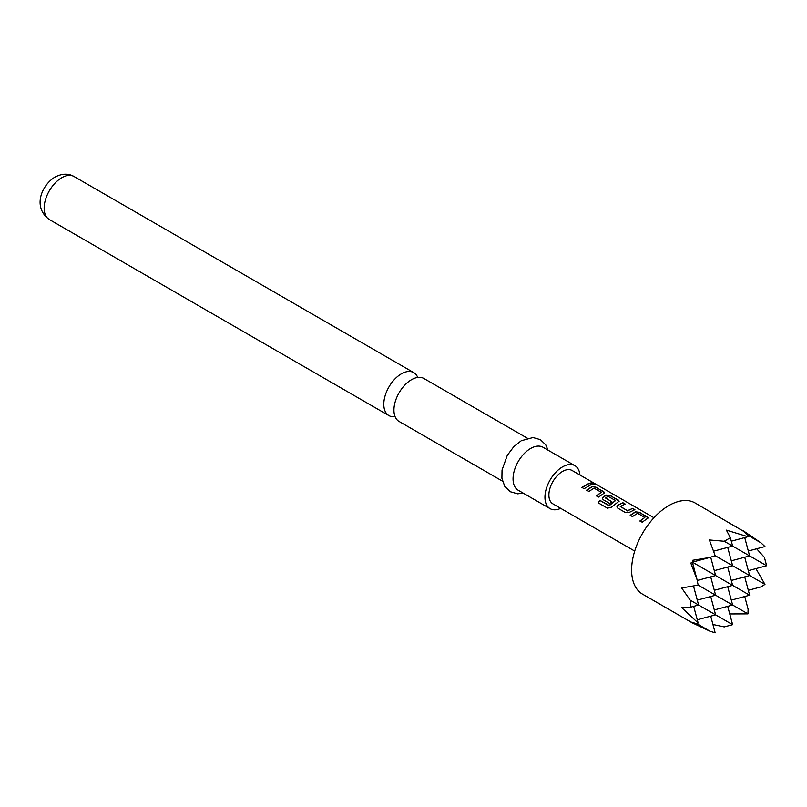 <?xml version="1.0" encoding="UTF-8"?>
<svg xmlns="http://www.w3.org/2000/svg" width="807" height="807" viewBox="0 0 807 807"><rect width="100%" height="100%" fill="white"/><g stroke="black" fill="none" stroke-linecap="round" stroke-linejoin="round"><path stroke-width="1.21" d="M593.881 483.605C594.84 484.533 594.002 484.533 591.38 483.625C590.492 482.505 591.319 482.495 593.881 483.605L594.446 484.2M591.309 483.897C590.401 482.778 591.218 482.768 593.76 483.877L594.305 484.291M502.499 481.164L399.082 421.456A24.815 14.324 -60 0 1 393.937 410.097A24.815 14.324 -60 0 1 411.479 379.714A24.815 14.324 -60 0 1 423.887 378.483L527.304 438.191M745.123 532.216L695.14 502.973A52.626 30.384 120 0 0 654.588 517.065A52.626 30.384 120 0 0 631.619 570.035A52.626 30.384 120 0 0 642.513 594.123L692.961 623.246L690.802 621.975L697.077 623.791L698.146 622.984L681.663 607.61L690.227 607.268L690.227 600.186L681.663 587.97L698.146 585.115L697.077 579.688L690.802 563.044L692.961 562.479L692.376 560.33L709.928 557.435L715.163 555.65L709.383 539.954L724.252 541.255L730.385 537.724L726.401 530.128L747.958 536.716L748.109 535.384L743.408 530.865L760.961 542.808L764.965 546.541L748.321 550.999M756.653 548.77L764.411 557.365L766.65 565.737L724.252 541.255M417.733 377.434A24.815 14.324 120 0 0 413.749 372.622A24.815 14.324 120 0 0 401.341 373.853A24.815 14.324 120 0 0 383.799 404.246A24.815 14.324 120 0 0 388.934 415.605A24.815 14.324 120 0 0 395.087 416.654M579.951 475.01A24.815 14.324 120 0 0 574.907 465.669L543.01 447.26A24.815 14.324 120 0 0 530.602 448.48A24.815 14.324 120 0 0 514.392 470.35A24.815 14.324 120 0 0 518.195 490.232L550.092 508.642A24.815 14.324 120 0 0 560.704 508.349M574.907 465.669A24.815 14.324 120 0 0 562.499 466.9A24.815 14.324 120 0 0 546.289 488.76A24.815 14.324 120 0 0 550.092 508.642M635.371 511.83L639.517 512.304L648.203 517.902L642.18 522.21L639.951 520.918L644.823 517.448L637.601 513.272L632.426 516.581L630.196 515.29L635.371 511.83L639.517 512.304M640.001 521.12L644.823 517.448M617.769 508.117L616.901 506.927L617.728 505.263L622.913 502.721L625.143 504.012L620.26 506.534L627.483 510.7L632.668 508.349L634.897 509.641L629.712 512.183L625.576 512.627L617.769 508.117M620.26 506.342L627.483 510.7M608.902 505.515L615.549 500.542L608.034 496.355L605.502 498.01L611.847 501.682L609.648 503.427L603.253 499.735L602.385 498.544L603.212 496.88L606.339 495.074L610.485 495.548L619.171 501.147L611.383 507.179L607.459 508.168L598.078 502.751L600.065 500.421L609.184 505.454M609.265 505.636L615.549 500.542M605.502 497.828L611.867 501.914M591.824 486.692L595.969 487.166L604.665 492.764L598.633 497.072L596.403 495.78L601.276 492.31L594.063 488.134L588.888 491.443L586.659 490.152L591.824 486.692L595.969 487.166M596.464 495.982L601.276 492.31M589.12 483.211L591.36 484.503L584.127 488.689L581.887 487.398L589.12 483.211L591.299 484.775M591.38 483.625L590.845 482.919M634.716 551.07L552.876 503.83A19.247 11.116 -60 0 1 548.891 495.014A19.247 11.116 -60 0 1 557.294 475.646A19.247 11.116 -60 0 1 572.123 470.491L653.963 517.741M760.961 542.808L748.109 535.384M692.497 562.6L697.077 579.688M692.83 562.015L709.928 557.435M697.238 580.475L715.617 575.552L692.961 562.479M710.705 616.165L715.163 632.809L709.928 631.205L692.376 622.883M709.928 631.205L697.077 623.791M713.6 551.191L732.625 546.087L730.385 537.724M727.712 606.339L732.625 624.668L724.252 626.908L712.934 624.487M732.625 624.668L690.227 600.186M731.313 541.184L747.958 536.716M744.73 596.514L748.109 609.154L747.958 613.875L729.76 613.956M747.958 613.875L698.146 585.115M744.73 537.583L749.642 555.912L731.313 560.825M755.937 568.602L764.965 584.409L760.961 586.901L748.321 590.29M764.965 584.409L715.163 555.65M690.227 607.268L698.6 605.018L693.506 586.003M693.687 606.339L698.146 622.984M697.288 619.756L715.617 614.843L710.705 596.514M744.73 576.874L749.642 595.203L715.617 575.552L710.695 557.183M731.313 600.115L749.642 595.203M731.313 580.465L749.642 575.552L744.73 557.234M748.321 570.65L766.65 565.737M727.712 586.699L732.625 605.028L714.296 609.931M727.712 567.049L732.625 585.378L714.296 590.29M727.712 547.408L732.625 565.737L714.296 570.65M710.705 576.874L715.617 595.203L697.288 600.115M581.948 487.599L589.07 483.484M586.709 490.353L591.803 486.954M595.919 487.438L603.787 491.675M603.727 491.947L604.604 492.906M598.189 502.892L600.065 500.421M600.146 500.592L608.982 505.696M602.415 498.655L603.243 497.112L606.319 495.337L610.425 495.821L618.303 500.058M618.243 500.33L619.12 501.288M616.931 507.028L617.728 505.263M627.503 510.932L632.668 508.349M632.607 508.622L634.837 509.913M617.748 505.495L622.913 502.721M622.863 502.993L625.092 504.284M630.247 515.491L635.341 512.092M639.457 512.576L647.325 516.823M647.275 517.085L648.152 518.044M49.298 219.514C32.219 207.106 41.762 185.075 54.937 177.096C62.089 173.434 68.474 173.243 74.103 176.541A24.815 14.324 120 0 0 61.695 177.762A24.815 14.324 120 0 0 45.495 199.632A24.815 14.324 120 0 0 49.298 219.514L388.934 415.605M523.269 493.158L517.66 493.813L510.256 491.715L504.748 486.379L501.914 478.279L502.035 470.027L507.29 455.35L513.817 446.634L521.282 440.723L533.024 437.535L540.387 439.664L545.734 444.828L548.074 450.185M74.103 176.541L413.749 372.622"/></g></svg>
